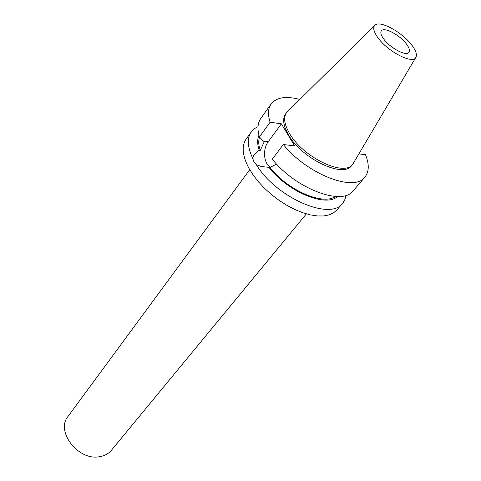 <?xml version="1.0" encoding="UTF-8"?>
<svg xmlns="http://www.w3.org/2000/svg" width="481" height="481" viewBox="0 0 481 481"><rect width="100%" height="100%" fill="white"/><g stroke="black" fill="none" stroke-linecap="round" stroke-linejoin="round"><path stroke-width="0.72" d="M249.735 169.697L68.001 416.468C55.429 431.138 78.012 460.768 99.218 456.752C104.359 455.994 108.417 453.848 111.394 450.3L306.379 213.865M406.643 44.294C400.258 35.215 384.006 26.521 381.349 30.88C380.255 32.504 380.964 35.107 383.489 38.696C389.79 47.872 406.325 56.686 408.904 52.363C410.059 50.673 409.307 47.986 406.643 44.294M377.615 37.277C387.464 51.732 413.696 65.019 416.053 57.041C417.087 54.389 415.8 50.583 412.187 45.629C403.048 32.768 380.327 20.052 375.072 25.084C372.667 27.291 373.515 31.349 377.615 37.277M374.555 25.595L286.592 112.554C283.297 117.394 284.277 124.363 289.526 133.453C303 157.497 344.516 177.14 352.813 164.183L415.686 57.66M286.592 112.554L285.576 113.937C282.275 118.789 283.249 125.757 288.486 134.848C301.918 158.886 343.404 178.481 351.719 165.5L352.813 164.183M258.02 126.677L254.647 128.517L252.339 130.531L246.122 139.057C241.384 146.104 242.358 155.922 249.062 168.518L253.355 175.3L258.676 182.071L264.887 188.654L271.819 194.853L279.293 200.505L287.085 205.453L294.997 209.56L302.802 212.722L310.287 214.869L317.268 215.951L323.563 215.963L329.016 214.917L333.519 212.873L336.977 209.89L343.386 202.285L345.117 199.056L346.079 195.334M276.623 164.105L269.931 167.43L261.646 166.552L256.433 164.827C276.298 197.829 330.784 221.098 342.64 203.241M256.433 164.827L253.938 161.881L252.531 157.918C253.788 154.858 256.018 152.333 259.229 150.355L260.215 150.469L264.424 141.312L263.426 141.186L259.433 136.959L270.094 122.21L281.379 123.821L294.637 145.911L283.303 144.504C307.545 174.603 354.533 192.382 364.941 177.056C369.167 171.705 369.354 164.255 365.506 154.708L358.97 153.896M251.19 131.944C246.939 138.161 247.384 146.819 252.531 157.918M258.952 135.275C257.167 139.298 257.257 144.324 259.229 150.355M268.945 167.328C287.626 191.847 325.871 207.558 337.512 196.525M269.931 167.43C287.626 190.41 323.202 205.688 335.51 196.458M259.548 137.085C258.303 140.783 258.525 145.244 260.215 150.469M283.303 144.504L272.282 159.193C296.019 189.099 342.658 206.271 353.325 190.692L364.941 177.056M299.759 99.435C286.039 95.797 276.503 97.3 271.146 103.932L260.75 118.524C257.575 123.052 257.137 129.197 259.433 136.959M271.146 103.932C268.031 108.375 267.683 114.472 270.094 122.21M270.881 167.31C263.786 164.52 262.301 149.272 268.332 141.576L281.379 123.821M263.185 140.933L268.332 141.576"/></g></svg>

